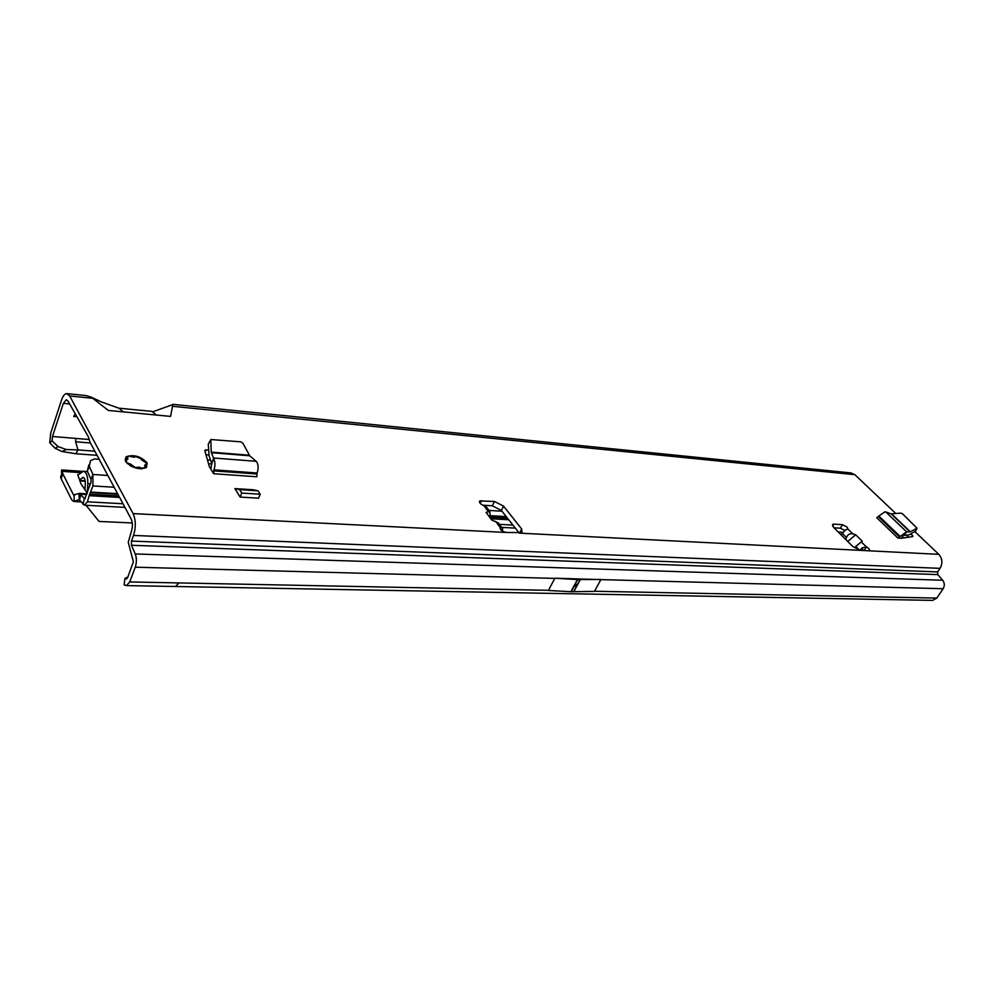 <?xml version="1.0" encoding="UTF-8"?>
<svg xmlns="http://www.w3.org/2000/svg" width="994" height="994" viewBox="0 0 994 994"><rect width="100%" height="100%" fill="white"/><g stroke="black" fill="none" stroke-linecap="round" stroke-linejoin="round"><path stroke-width="1.49" d="M859.81 550.316L862.071 547.893L866.433 546.886L868.955 548.638L869.7 550.639L868.905 550.8L860.282 550.365L852.765 546.489L833.655 527.441L832.574 524.385L833.916 524.124L842.527 524.695L847.124 527.068L847.845 528.957L845.534 529.939L841.036 534.797M147.149 462.906C140.875 456.333 133.892 454.27 126.201 456.731L125.455 461.315C131.73 467.938 138.725 470.025 146.441 467.553L147.149 462.906M574.395 585.404L574.035 586.398L576.942 585.727L576.197 584.298L574.756 585.006L571.14 591.716L548.377 590.486L554.876 578.21L600.898 579.614L594.437 591.405L571.14 591.716M912.119 536.685L912.74 535.729L910.802 533.89M912.74 535.729L912.927 536.524L901.322 538.276L906.354 531.964L897.88 538.065L901.322 538.276M240.126 497.075L258.577 498.193L260.204 494.217L241.741 493.061L240.126 497.075L234.882 488.588L239.616 489.632L241.741 493.061M239.616 489.632L258.055 490.825L253.271 489.769L234.882 488.588M208.665 449.872L204.739 450.419L209.361 466.708L213.635 473.716L213.946 469.851C215.325 465.614 215.251 461.85 213.71 458.557L211.759 463.564L209.075 455.824L208.28 444.156L210.393 440.317M490.216 517.986L489.856 511.624L486.041 512.382L491.781 520.073L498.242 522.832L499.373 524.347L512.941 525.093M487.06 507.884L483.817 505.598C480.239 503.995 478.897 502.442 479.779 500.939L494.465 501.461L503.536 506.12L521.676 528.994L522.012 532.585L506.368 532.473C502.057 531.492 499.982 529.814 500.131 527.454L501.871 527.69L502.653 531.256M859.661 550.291L855.759 546.501L862.245 541.109L855.697 534.809L852.927 533.877C849.882 533.219 847.733 534.437 846.49 537.505L842.067 533.219M118.559 408.149L151.908 411.379L156.381 415.045L170.583 416.399L172.857 404.334L851.001 472.933L854.877 474.685L895.83 513.55M914.927 531.678L938.808 554.341C942.411 558.541 942.834 563.213 940.051 568.344L937.653 571.923L131.456 541.084L131.456 545.271L937.789 574.607L937.653 571.923M108.334 410.447L123.144 411.864L119.28 408.348L101.028 401.775L91.423 397.24L108.334 410.447M131.456 541.084L133.544 535.431C136.016 527.317 135.867 520.036 133.097 513.612L69.692 395.972L66.772 393.612C64.734 393.711 62.995 395.836 61.566 399.986L50.719 433.073L49.7 442.752L52.11 440.963L52.458 436.49L63.355 403.353L66.325 399.725L68.002 401.079L88.379 436.851L89.994 442.144L131.133 518.943C132.711 522.608 132.798 526.758 131.394 531.38L128.251 542.351L133.382 561.821L127.592 577.775L126.536 578.943L124.933 578.421L124.151 584.919L126.462 585.59L129.729 581.95L179.057 582.931L175.391 586.497M908.715 537.332L906.615 535.331M209.013 454.979L205.957 454.73M861.91 550.452L864.519 550.589M834.016 527.789L840.352 528.199L844.788 530.411M482.811 505.188L492.328 505.797L501.386 510.444L519.29 533.132M845.869 539.618L846.49 537.505M855.759 546.501L862.245 541.109M94.852 451.214L77.967 449.909L75.656 441.783L75.78 438.404L52.458 436.49M75.01 414.163L73.705 416.436L76.55 416.697M600.985 579.44L577.663 579.589L554.876 578.21M932.571 600.388L936.82 598.09L943.132 588.721C944.809 585.752 944.66 582.931 942.697 580.247L937.789 574.607M210.355 460.123L207.411 459.887M52.11 440.963L58.099 446.579L66.138 449.512L77.967 449.909L75.904 453.749L62.063 451.549L55.142 448.294L49.7 442.752M211.921 463.999L208.492 463.738M97.064 455.339L75.904 453.749M67.095 393.636L86.155 395.575L91.423 397.24M129.729 581.95L135.259 567.201C136.737 562.529 136.737 558.106 135.234 553.956L131.456 545.271M66.138 449.512L62.063 451.549M55.142 448.294L58.099 446.579M127.903 576.955L124.933 578.421M864.184 550.415L866.433 546.886L861.276 541.916M862.941 550.08L862.071 547.893M847.708 541.457L855.697 534.809M500.988 530.001L502.765 529.119M249.283 455.215L211.213 452.133L210.84 439.522L240.784 441.845L242.946 443.262L249.718 455.774L256.825 461.912C258.415 465.142 258.502 468.833 257.098 472.995L256.787 476.772L213.635 473.716M210.827 469.106L211.759 463.564M211.213 452.133L213.71 458.557M211.647 463.328L213.598 458.309M258.055 490.825L260.204 494.217M906.354 531.964L910.38 531.79L917.002 528.187L902.428 513.699L900.713 513.103L891.146 513.886L885.157 511.736L878.833 515.998L876.795 517.75L897.88 538.065M915.636 531.082L908.914 534.909L904.142 535.381M904.304 535.368L906.516 531.952M147.087 463.838L145.621 466.521M127.269 463.552L130.885 464.297L135.271 467.528L138.862 467.143L141.98 468.422L146.28 466.882L144.602 465.776L144.925 464.993L144.851 465.913M134.488 457.265L134.55 456.445L134.091 457.203M141.645 459.936L141.608 458.458L135.047 456.109L133.221 457.078L128.909 456.122L127.58 456.569L127.891 458.917L125.517 459.476L127.282 463.539L125.145 459.476M144.801 465.851L146.503 467.081M146.342 466.919L140.949 468.833M144.925 464.993L147.112 463.689M145.994 466.683L147.062 463.589L146.155 462.285L147.112 463.875M126.201 459.663L127.369 459.228L127.083 456.718L128.711 456.047M77.706 474.573L80.912 483.743L87.224 493.049M118.82 495.944L89.609 494.242L87.397 501.808L84.49 505.213L79.135 499.634L73.705 501.51L71.767 499.895L61.156 478.76L60.634 476.958L62.299 472.001L62.833 473.803L61.156 478.76M80.949 472.635L62.224 471.367L62.299 472.001M88.814 464.981L87.335 471.144L90.988 479.344L91.001 482.202L84.751 498.926L79.421 493.384L73.481 494.9L62.833 473.803M62.224 471.367L61.653 469.938L61.715 473.504M87.335 471.144L89.236 466.285L92.914 474.473L92.939 485.929L89.609 494.242M507.76 518.52L490.34 517.514M506.58 517.042L490.676 516.097M117.864 494.167L90.479 492.552M84.999 489.135L85.298 483.606C85.347 479.853 84.602 477.791 83.098 477.418L79.831 479.729M78.762 474.411L83.421 471.305C86.441 472.051 87.907 476.176 87.82 483.693L87.397 492.564M99.189 459.29L94.492 458.955L90.479 460.707L89.236 466.285M61.33 471.491L61.814 473.442M86.093 505.3L99.002 521.428L132.277 522.968M488.265 511.562L483.817 505.598M519.464 533.144L860.282 550.365M852.927 533.877L847.845 528.957M868.905 550.8L938.808 554.341M854.877 474.685L172.434 406.273M156.381 415.045L123.144 411.864M92.976 398.308L69.692 395.972M133.097 513.612L506.368 532.473M500.131 527.454L495.596 521.378M481.469 500.591L480.152 503.287M75.656 441.783L90.442 442.976M89.062 439.485L75.78 438.404M63.355 403.353L69.543 403.949M580.049 579.651L577.141 585.056M576.421 586.385L573.513 591.765M580.285 579.651L573.749 591.765M577.663 579.589L574.756 585.006M577.427 579.577L570.891 591.703M600.898 579.614L943.132 588.721M594.524 591.244L936.82 598.09M133.544 535.431L940.051 568.344M135.234 553.956L942.697 580.247M135.259 567.201L554.789 578.384M179.057 582.931L548.464 590.324M833.916 524.124L832.637 526.186M842.527 524.695L840.352 528.199M521.676 528.994L519.564 533.144M503.536 506.12L501.386 510.444M494.465 501.461L492.328 505.797M256.7 473.976L213.561 470.858M257.098 472.995L213.946 469.851M256.266 461.328L213.486 457.986M249.718 455.774L211.312 452.68M205.982 449.661L205.137 451.835M210.393 440.454L208.28 444.156M899.508 536.984L878.398 516.681M899.955 536.3L878.833 515.998M906.727 531.939L885.691 511.873M910.069 531.889L891.146 513.886M910.38 531.79L891.618 513.935M915.362 531.442L916.828 528.336M147.062 463.589L141.26 459.551M141.148 458.719L134.724 456.184M127.406 458.035L126.412 459.65M138.725 468.646L139.061 467.714L137.893 468.522M137.855 467.503L136.737 468.273M131.705 466.484L130.699 465.962M131.382 465.192L130.363 464.62L130.015 465.577M145.919 464.645L144.938 466.049M139.085 457.352L141.533 458.47L141.272 459.576M135.085 456.171L137.296 456.731M141.483 468.845L142.105 468.808M131.742 456.544L134.538 457.24L135.209 456.581M141.62 467.988L138.862 467.143M127.232 459.775L127.891 458.917M130.885 464.297L128.226 463.216M125.455 459.464L126.25 459.675M141.21 459.489L146.391 462.409M128.76 456.035L131.73 456.544M141.533 458.482L141.657 459.949M74.09 495.273L74.19 501.423L81.011 501.796M79.296 499.671L78.911 493.484M74.885 494.987L73.481 494.9M508.742 519.775L490.787 518.744M119.615 497.435L89.535 495.708M87.397 501.808L123.007 503.759M842.763 532.275L838.228 531.989M501.982 511.214L488.949 510.407M114.161 487.246L92.939 485.929M506.244 516.607L490.75 515.7M117.59 493.658L90.789 492.08M85.099 498.739L84.378 498.702L82.974 504.331M79.508 499.858L80.899 494.242L86.689 494.577M84.018 477.865L82.266 477.754M90.429 483.854L87.82 483.693M85.161 480.761L79.942 480.425M90.988 479.344L92.914 474.473L107.849 475.48M126.201 456.731L125.244 459.427M501.871 527.69L498.242 522.832M489.856 511.624L486.066 506.555M479.779 500.939L479.381 501.759M126.462 585.603L932.869 600.388M172.757 404.62L153.101 411.678M917.002 528.187L915.536 531.293M126.698 457.923L126.114 459.576M61.703 469.938L82.862 471.38M515.327 528.112L501.635 527.379M124.933 507.362L84.49 505.213M506.617 517.079L490.663 516.135M117.888 494.217L90.355 492.589M87.534 471.578L83.695 471.318M85.235 481.27L80.005 480.934M81.098 501.92L73.705 501.51M86.95 493.832L79.607 493.397"/></g></svg>
